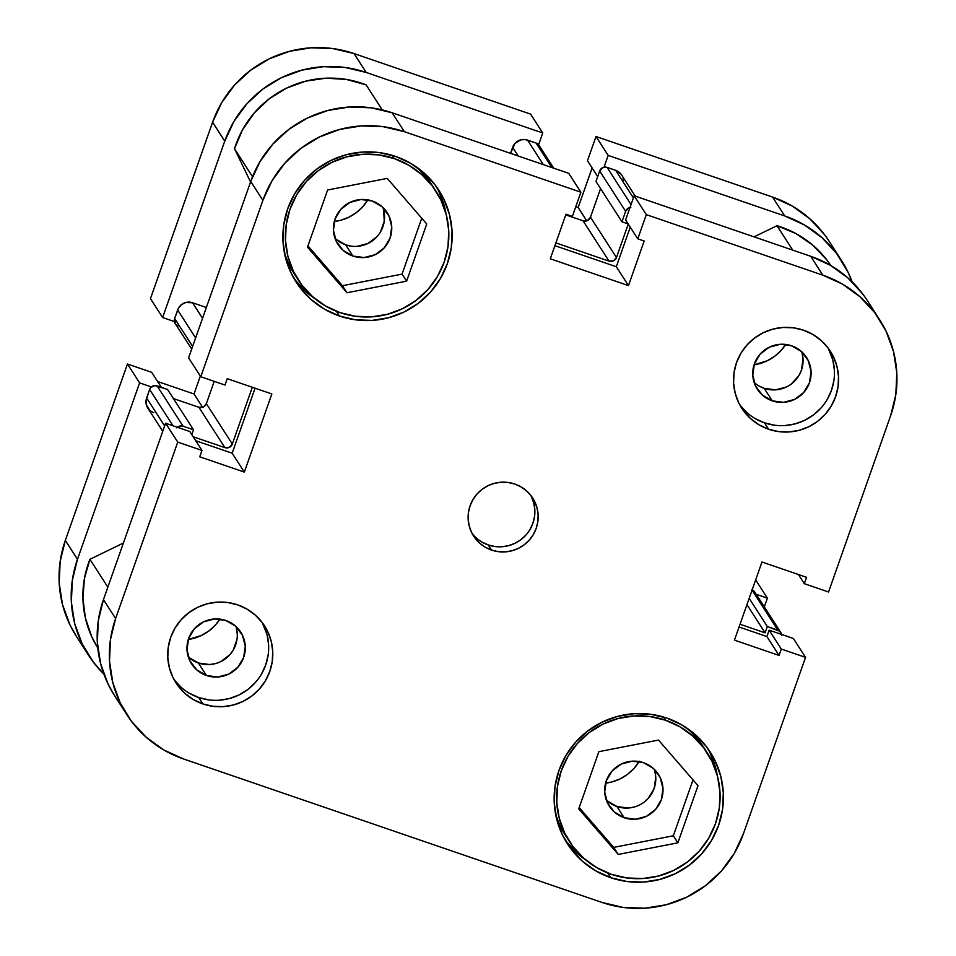 <?xml version="1.0" encoding="UTF-8"?>
<svg xmlns="http://www.w3.org/2000/svg" width="956" height="956" viewBox="0 0 956 956"><rect width="100%" height="100%" fill="white"/><g stroke="black" fill="none" stroke-linecap="round" stroke-linejoin="round"><path stroke-width="1.43" d="M565.151 834.875L560.132 825.984L555.711 814.739A81.929 81.236 147.2 0 0 564.948 834.576L569.489 841.615A81.929 81.236 -32.8 0 1 574.329 747.15A81.929 81.236 -32.8 0 1 665.495 720.215L663.428 717L665.495 720.215A81.929 81.236 -32.8 0 1 707.249 752.874A81.929 81.236 -32.8 0 1 702.409 847.351A81.929 81.236 -32.8 0 1 611.243 874.274A81.929 81.236 -32.8 0 1 569.489 841.615M293.886 273.201L288.879 264.31L284.458 253.065A81.929 81.236 147.2 0 0 293.695 272.902L298.236 279.941A81.929 81.236 -32.8 0 1 303.076 185.476A81.929 81.236 -32.8 0 1 394.242 158.541L392.175 155.326L394.242 158.541A81.929 81.236 -32.8 0 1 435.996 191.212A81.929 81.236 -32.8 0 1 431.156 285.677A81.929 81.236 -32.8 0 1 339.989 312.612A81.929 81.236 -32.8 0 1 298.236 279.941M215.339 663.619L209.687 664.54L198.406 663.01L206.448 675.498A29.266 29.015 -32.8 0 1 193.267 630.1A29.266 29.015 -32.8 0 1 225.831 620.48L235.63 626.18L242.454 635.214L245.286 646.184L243.672 657.429L237.865 667.24L228.759 674.111L217.729 677.015L206.448 675.498L196.649 669.798L189.814 660.763L186.994 649.793L188.607 638.548L194.403 628.737L203.52 621.854L214.55 618.962L225.831 620.48A29.266 29.015 -32.8 0 1 239.012 665.878A29.266 29.015 -32.8 0 1 206.448 675.498L198.406 663.01A29.266 29.015 147.2 0 0 235.905 626.431M786.501 386.953L775.471 389.857L764.191 388.339L772.233 400.827A29.266 29.015 -32.8 0 1 759.052 355.417A29.266 29.015 -32.8 0 1 791.604 345.797L801.403 351.509L808.238 360.531L811.07 371.502L809.457 382.747L803.649 392.558L794.544 399.441L783.502 402.345L772.233 400.827L762.434 395.115L755.598 386.093L752.778 375.122L754.392 363.866L760.187 354.067L769.305 347.183L780.335 344.28L791.604 345.797A29.266 29.015 -32.8 0 1 804.797 391.207A29.266 29.015 -32.8 0 1 772.233 400.827L764.191 388.339A29.266 29.015 147.2 0 0 801.678 351.748M739.825 404.962A52.676 52.222 147.2 0 0 764.477 422.827L768.6 429.232A52.676 52.222 -32.8 0 1 744.879 347.506A52.676 52.222 -32.8 0 1 803.482 330.19L793.48 327.824L783.191 327.454L773.01 329.091L763.33 332.676L754.523 338.065L746.935 345.068L740.84 353.385L736.478 362.718L734.029 372.709L733.587 382.962L735.152 393.095L738.665 402.715L744.007 411.45L750.962 418.955L759.267 424.966L768.6 429.232L778.614 431.598L788.903 431.969L799.085 430.331L808.764 426.746L817.559 421.357L825.159 414.366L831.254 406.037L835.604 396.704L838.053 386.714L838.508 376.461L836.942 366.327L833.417 356.708L828.075 347.984L821.12 340.467L812.815 334.457L803.482 330.19A52.676 52.222 -32.8 0 1 827.215 411.916A52.676 52.222 -32.8 0 1 768.6 429.232L764.477 422.827A52.676 52.222 147.2 0 0 828.147 348.068L832.819 359.922L834.385 370.056M174.04 679.632A52.676 52.222 147.2 0 0 198.705 697.51L202.827 703.915A52.676 52.222 -32.8 0 1 179.095 622.177A52.676 52.222 -32.8 0 1 237.697 604.873L227.695 602.507L217.406 602.137L207.225 603.774L197.545 607.359L188.738 612.748L181.15 619.739L175.056 628.056L170.706 637.401L168.256 647.379L167.802 657.644L169.367 667.778L172.881 677.386L178.222 686.121L185.189 693.638L193.494 699.649L202.827 703.915L212.829 706.269L223.118 706.639L233.3 705.002L242.979 701.417L251.786 696.028L259.375 689.037L265.469 680.72L269.819 671.387L272.269 661.397L272.723 651.144L271.157 641.01L267.644 631.39L262.303 622.655L255.336 615.138L247.03 609.139L237.697 604.873A52.676 52.222 -32.8 0 1 261.43 686.599A52.676 52.222 -32.8 0 1 202.827 703.915L198.705 697.51A52.676 52.222 147.2 0 0 262.362 622.738M472.097 533.436A35.109 34.81 147.2 0 0 488.229 544.944L491.527 550.07A35.109 34.81 -32.8 0 1 475.706 495.578A35.109 34.81 -32.8 0 1 514.782 484.035L508.114 482.457L501.255 482.218L494.467 483.306L488.014 485.696L482.135 489.293L477.08 493.953L473.017 499.498L470.113 505.724L468.476 512.38L468.177 519.216L469.217 525.967L471.571 532.384L475.132 538.204L479.769 543.211L485.301 547.214L491.527 550.07L498.195 551.636L505.055 551.887L511.842 550.799L518.295 548.409L524.163 544.812L529.23 540.152L533.293 534.607L536.197 528.381L537.822 521.725L538.132 514.878L537.081 508.126L534.739 501.721L531.178 495.889L526.541 490.882L520.996 486.879L514.782 484.035A35.109 34.81 -32.8 0 1 530.604 538.527A35.109 34.81 -32.8 0 1 491.527 550.07L488.229 544.944A35.109 34.81 147.2 0 0 530.915 495.555L533.783 503.011L534.834 509.763M710.165 753.149L715.841 768.648L717.299 775.507A84.857 84.14 147.2 0 0 707.548 748.166M610.681 877.668L607.646 872.947L610.681 877.668L626.801 881.48L643.376 882.077L659.783 879.436L675.378 873.665L689.563 864.977L701.8 853.708L711.611 840.3L718.637 825.267L722.581 809.17L723.31 792.644L720.788 776.32L715.112 760.833L706.508 746.755L695.299 734.65L681.915 724.983L666.882 718.099A84.857 84.14 -32.8 0 1 710.129 751.93A84.857 84.14 -32.8 0 1 705.11 849.776A84.857 84.14 -32.8 0 1 610.681 877.668A84.857 84.14 -32.8 0 1 567.446 843.837A84.857 84.14 -32.8 0 1 572.453 745.991A84.857 84.14 -32.8 0 1 666.882 718.099L650.761 714.299L634.187 713.702L617.779 716.343L602.184 722.115L588 730.802L575.763 742.059L565.952 755.467L558.937 770.512L554.982 786.597L554.265 803.124L556.786 819.447L562.451 834.947L571.055 849.012L582.264 861.117L595.648 870.797L610.681 877.668M438.9 191.475L444.576 206.974L446.046 213.833A84.857 84.14 147.2 0 0 436.283 186.492M339.428 315.994L336.393 311.274L339.428 315.994L355.548 319.806L372.123 320.403L388.53 317.762L404.113 311.991L418.31 303.303L430.547 292.046L440.358 278.638L447.372 263.593L451.316 247.508L452.045 230.982L449.523 214.658L443.859 199.159L435.243 185.094L424.034 172.988L410.662 163.309L395.617 156.437A84.857 84.14 -32.8 0 1 438.864 190.268A84.857 84.14 -32.8 0 1 433.857 288.103A84.857 84.14 -32.8 0 1 339.428 315.994A84.857 84.14 -32.8 0 1 296.181 282.163A84.857 84.14 -32.8 0 1 301.2 184.329A84.857 84.14 -32.8 0 1 395.617 156.437L379.508 152.625L362.921 152.028L346.526 154.669L330.931 160.441L316.747 169.128L304.51 180.385L294.687 193.805L287.672 208.838L283.729 224.935L283 241.45L285.521 257.773L291.198 273.273L299.802 287.338L311.011 299.443L324.395 309.123L339.428 315.994M351.234 246.158L345.666 244.844L352.884 256.041A29.266 29.015 -32.8 0 1 339.703 210.643A29.266 29.015 -32.8 0 1 387.18 212.686A29.266 29.015 -32.8 0 1 352.884 256.041L345.666 244.844A29.266 29.015 147.2 0 0 382.914 207.512M633.864 807.115L628.2 808.035L616.931 806.517L624.149 817.715A29.266 29.015 -32.8 0 1 610.968 772.317A29.266 29.015 -32.8 0 1 658.433 774.36A29.266 29.015 -32.8 0 1 624.149 817.715L616.931 806.517A29.266 29.015 147.2 0 0 654.167 769.186M566.107 841.328L577.316 853.433M688.404 729.153L699.218 740.84L702.923 746.158M294.854 279.666L306.063 291.771M417.139 167.479L427.965 179.166L431.658 184.484M126.778 714.598L114.612 695.717A111.195 110.251 147.2 0 1 103.463 599.627L115.628 618.52L103.463 599.627L165.591 423.221L189.814 431.538L165.591 423.221L177.756 442.114L201.979 450.419L189.814 431.538L201.979 450.419L199.732 456.801L244.342 472.097L232.177 453.216L255.073 388.208L232.177 453.216L195.729 440.716L232.177 453.216L244.342 472.097L271.851 393.968L227.253 378.672L225.007 385.053L200.772 376.748L262.888 200.342L272.09 180.636L284.948 163.07L300.985 148.311L319.567 136.923L340.001 129.359L361.499 125.905L383.225 126.682L404.34 131.677L580.89 192.204L572.369 216.415L565.976 214.228L550.286 258.789L628.474 285.605L644.177 241.031L637.783 238.845L646.316 214.634L822.865 275.173L842.571 284.171L860.101 296.85L874.788 312.72L886.057 331.158L893.49 351.461L896.8 372.852L895.844 394.505L890.669 415.585L828.553 591.991L804.319 583.686L806.565 577.305L761.968 562.009L734.447 640.138L779.056 655.434L781.303 649.052L805.538 657.358L743.41 833.763L734.22 853.469L721.362 871.036L705.325 885.794L686.731 897.182L666.296 904.746L644.81 908.2L623.085 907.423L601.969 902.428L183.444 758.933L163.739 749.922L146.208 737.243L131.522 721.386L120.241 702.947L112.808 682.644L109.51 661.253L110.466 639.6L115.628 618.52L177.756 442.114L201.979 450.419L199.732 456.801L244.342 472.097L271.851 393.968L227.253 378.672L225.007 385.053L200.772 376.748L262.888 200.342L250.735 181.461L188.607 357.855L200.772 376.748L188.607 357.855L250.735 181.461L262.888 200.342A111.195 110.251 -32.8 0 1 404.34 131.677L580.89 192.204L568.724 173.323L392.175 112.784L371.059 107.801L349.334 107.012L327.836 110.478L307.402 118.042L288.82 129.418L272.783 144.177L259.924 161.755L250.735 181.461A111.195 110.251 147.2 0 1 392.175 112.784L404.34 131.677L392.175 112.784L568.724 173.323L580.89 192.204L572.369 216.415L565.976 214.228L550.286 258.789L628.474 285.605L644.177 241.031L637.783 238.845L625.618 219.964L637.783 238.845L646.316 214.634L822.865 275.173L810.7 256.28L634.151 195.753L625.618 219.964L634.151 195.753L646.316 214.634L634.151 195.753L810.7 256.28L822.865 275.173A111.195 110.251 -32.8 0 1 879.52 319.495A111.195 110.251 -32.8 0 1 890.669 415.585L828.553 591.991L804.319 583.686L806.565 577.305L761.968 562.009L734.447 640.138L779.056 655.434L781.303 649.052L769.138 630.159L766.891 636.553L739.072 627.005L766.891 636.553L779.056 655.434L766.891 636.553L769.138 630.159L781.303 649.052L805.538 657.358L793.372 638.477L769.138 630.159L793.372 638.477L805.538 657.358L743.41 833.763A111.195 110.251 -32.8 0 1 601.969 902.428L183.444 758.933A111.195 110.251 -32.8 0 1 126.778 714.598A111.195 110.251 -32.8 0 1 115.628 618.52L177.756 442.114L165.591 423.221L103.463 599.627L98.301 620.719L97.345 642.372L100.643 663.751L108.076 684.066L114.887 696.123M862.623 293.839L847.936 277.969L830.405 265.29L810.7 256.28A111.195 110.251 147.2 0 1 867.367 300.614L879.52 319.495M630.255 227.146L616.309 266.724L554.898 245.668L616.309 266.724L628.474 285.605L616.309 266.724L630.255 227.146M236.371 628.068L237.243 633.697M236.992 639.397L233.216 650.128L229.834 654.752L220.716 661.636M188.332 657.059A29.266 29.015 147.2 0 0 198.406 663.01L188.607 657.31M802.156 353.397L803.028 359.026L801.415 370.271L799.001 375.457L791.389 383.965M754.117 382.388A29.266 29.015 147.2 0 0 764.191 388.339L759.004 385.973M383.631 209.89L384.252 221.218L380.476 231.961M377.094 236.586L367.976 243.457L356.947 246.361M335.03 238.355A29.266 29.015 147.2 0 0 345.666 244.844L335.867 239.131M654.896 771.564L655.768 777.192L654.155 788.437L648.347 798.248L644.129 802.132M606.283 800.029A29.266 29.015 147.2 0 0 616.931 806.517L607.132 800.805M342.439 285.713L402.07 274.121L421.751 218.219L402.07 274.121L342.439 285.713L346.98 292.751L406.611 281.16L402.07 274.121L406.611 281.16L426.746 223.979L387.252 178.39L327.621 189.993L307.485 247.174L346.98 292.751L342.439 285.713L307.94 245.883L342.439 285.713M372.266 201.023L382.065 206.735L388.901 215.757L391.721 226.727L390.108 237.972L384.312 247.783L375.194 254.666L364.164 257.558L352.884 256.041L343.085 250.341L336.261 241.306L333.429 230.336L335.042 219.091L340.85 209.28L349.956 202.409L360.986 199.505L372.266 201.023M293.815 278.256A84.857 84.14 147.2 0 0 314.667 298.439M673.323 835.783L693.016 779.893L673.323 835.783L677.864 842.833L698 785.653L658.505 740.063L598.874 751.667L578.739 808.848L618.233 854.425L613.692 847.386L673.323 835.783L613.692 847.386L579.193 807.557L613.692 847.386L618.233 854.425L677.864 842.833L673.323 835.783M643.519 762.697L653.318 768.397L660.154 777.431L662.974 788.401L661.373 799.646L655.565 809.457L646.447 816.328L635.417 819.232L624.149 817.715L614.35 812.003L607.514 802.98L604.694 792.01L606.295 780.765L612.103 770.954L621.221 764.071L632.251 761.179L643.519 762.697M565.068 839.93A84.857 84.14 147.2 0 0 585.92 860.113M798.415 574.496L804.319 583.686L798.415 574.496M482.003 542.1L488.229 544.944L494.897 546.521M501.757 546.76L508.544 545.673L514.997 543.283L520.865 539.686L525.931 535.025M529.994 529.481L532.898 523.255L534.524 516.599M174.1 679.716L181.066 687.233M189.36 693.243L198.705 697.51L208.707 699.876M218.996 700.246L229.177 698.609L238.857 695.024L247.664 689.635L255.252 682.632M261.346 674.315L265.696 664.982L268.146 654.991M268.6 644.738L267.035 634.605L262.362 622.75M739.884 405.045L746.839 412.562M755.144 418.561L764.477 422.827L774.491 425.193M784.78 425.563L794.962 423.926L804.629 420.341L813.437 414.952L821.037 407.961M827.131 399.644L831.481 390.299L833.931 380.321M435.996 191.212L431.455 184.161A81.929 81.236 147.2 0 0 417.21 167.551M394.242 158.541L408.762 165.185L421.68 174.518L432.494 186.217L440.812 199.792L446.285 214.753L448.723 230.516L448.017 246.469L444.205 262.004L437.43 276.535L427.953 289.477L416.147 300.351L402.44 308.74L387.383 314.309L371.549 316.854L355.548 316.281L339.989 312.612L325.47 305.968L312.54 296.623L301.726 284.936L293.42 271.349L287.935 256.399L285.497 240.637L286.203 224.684L290.015 209.137L296.79 194.618L306.267 181.676L318.085 170.801L331.78 162.412L346.837 156.844L362.671 154.286L378.672 154.872L394.242 158.541M406.611 281.16L426.746 223.979L387.252 178.39L327.621 189.993L307.485 247.174L346.98 292.751L406.611 281.16M707.249 752.874L702.72 745.835A81.929 81.236 147.2 0 0 688.475 729.213M665.495 720.215L680.015 726.847L692.933 736.192L703.759 747.879L712.065 761.466L717.55 776.427L719.976 792.189L719.282 808.143L715.47 823.678L708.695 838.197L699.218 851.151L687.4 862.025L673.705 870.402L658.648 875.983L642.814 878.528L626.801 877.955L611.243 874.274L596.723 867.642L583.805 858.297L572.979 846.61L564.673 833.023L559.2 818.061L556.762 802.299L557.467 786.346L561.28 770.811L568.043 756.292L577.52 743.35L589.338 732.475L603.033 724.086L618.09 718.506L633.924 715.96L649.937 716.534L665.495 720.215M698 785.653L658.505 740.063L598.874 751.667L578.739 808.848L618.233 854.425L677.864 842.833L698 785.653M756.22 594.309L767.393 598.145L764.31 606.881L767.393 598.145L755.658 579.922L767.393 598.145L756.22 594.309M88.633 655.386A111.195 110.251 -32.8 0 1 77.484 559.296L65.331 540.415L127.447 364.009L151.681 372.314L161.349 387.323L151.681 372.314L127.447 364.009L65.331 540.415A111.195 110.251 147.2 0 0 76.48 636.505L88.633 655.386A111.195 110.251 -32.8 0 0 103.869 674.111L93.377 662.161L82.108 643.735L74.664 623.42L71.365 602.041L72.321 580.388L77.484 559.296L139.612 382.89L151.395 386.941L139.612 382.89L77.484 559.296L65.331 540.415L60.156 561.495L59.2 583.148L62.51 604.539L69.943 624.842L76.743 636.911M174.41 321.563L162.628 317.523L224.756 141.13L233.945 121.424L246.803 103.846L262.84 89.087L281.434 77.711L301.869 70.147L323.355 66.681L345.08 67.47L366.196 72.453L542.745 132.992L538.598 144.762L542.745 132.992L530.58 114.099L354.031 53.572L332.915 48.577L311.19 47.8L289.704 51.254L269.269 58.818L250.675 70.206L234.638 84.965L221.78 102.531L212.591 122.237L150.462 298.642L212.591 122.237L224.756 141.13L162.628 317.523L150.462 298.642L162.628 317.523L174.41 321.563M604.025 167.192L608.171 155.422L784.721 215.948L804.426 224.959L821.957 237.638L836.643 253.507L847.924 271.934L852.131 281.889A111.195 110.251 -32.8 0 0 841.388 260.283A111.195 110.251 -32.8 0 0 784.721 215.948L772.556 197.067L596.006 136.529L587.474 160.739L597.691 176.597L587.474 160.739L596.006 136.529L608.171 155.422L784.721 215.948L772.556 197.067L596.006 136.529L608.171 155.422L604.025 167.192M824.478 234.614L809.792 218.757L792.261 206.078L772.556 197.067A111.195 110.251 147.2 0 1 829.222 241.402L841.388 260.283M592.111 167.933L578.177 207.5L575.787 206.687L578.177 207.5L586.757 220.836L578.177 207.5L592.111 167.933M200.342 376.078L194.032 393.992L157.585 381.504L194.032 393.992L202.624 407.328L194.032 393.992L200.342 376.078M366.196 72.453L542.745 132.992L530.58 114.099L354.031 53.572L366.196 72.453L354.031 53.572A111.195 110.251 147.2 0 0 212.591 122.237L224.756 141.13A111.195 110.251 -32.8 0 1 366.196 72.453M127.447 364.009L139.612 382.89L127.447 364.009M107.861 587.151L89.924 559.296A99.496 98.647 147.2 0 0 97.787 647.965L91.776 636.804L85.383 618.006L82.909 598.301L84.439 578.464L89.924 559.296L123.396 543.044L89.924 559.296L107.861 587.151M755.718 594.919L753.782 590.916L751.822 589.78M830.848 265.553L826.689 259.757L812.648 245.047L795.846 233.539L777.001 225.724L754.069 236.861L777.001 225.724L792.715 250.114L777.001 225.724A99.496 98.647 147.2 0 1 830.848 265.553M623.42 180.6L623.073 178.342M621.101 174.267L615.64 170.311L607.096 167.384L602.639 167.659L599.663 171.005L595.97 181.461L621.95 221.792L628.164 223.919L621.95 221.792L595.97 181.461L599.663 171.005L625.63 211.336L621.95 221.792L625.63 211.336L599.663 171.005A5.856 5.808 147.2 0 1 607.096 167.384L631.044 204.56L607.096 167.384L615.64 170.311L633.398 197.88L615.64 170.311A11.699 11.603 147.2 0 1 621.603 174.984L635.214 196.123M600.559 188.583L590.485 217.191L587.51 220.525L583.04 220.8L565.749 214.873L583.04 220.8L609.02 261.131L555.878 242.908L609.02 261.131L583.04 220.8A5.856 5.808 147.2 0 0 590.485 217.191L616.465 257.523L613.489 260.857L609.02 261.131A5.856 5.808 -32.8 0 0 616.465 257.523L628.259 224.051L616.465 257.523L590.485 217.191L600.559 188.583M539.949 148.168L538.025 144.177L536.065 143.03L525.31 139.576L520.757 139.863L514.961 143.412L510.516 153.366L512.643 147.332L518.224 156.007L512.643 147.332A11.699 11.603 147.2 0 1 527.533 140.102L536.065 143.03L551.851 167.527L536.065 143.03A5.856 5.808 147.2 0 1 539.041 145.36L553.739 168.184M366.1 84.845L346.419 79.444L326.008 78.189L305.741 81.141L286.477 88.155L269.042 98.958L254.165 113.071L242.489 129.897L234.507 148.73L250.556 181.963L234.507 148.73L252.527 176.717L234.507 148.73A99.496 98.647 147.2 0 1 366.1 84.845L382.233 109.892L366.1 84.845M191.69 349.119L175.223 323.558A5.856 5.808 147.2 0 1 174.637 318.503L192.634 346.442L174.637 318.503L177.637 309.971L195.633 337.91L177.637 309.971A11.699 11.603 147.2 0 1 192.526 302.741L202.541 318.288L192.526 302.741L206.353 307.485L192.526 302.741L185.751 302.502L181.64 304.498L178.605 307.892L174.637 318.503L175.271 323.642M176.239 324.753L178.198 325.888M214.216 381.348L206.353 403.683L203.365 407.017L198.908 407.292L173.406 398.556L198.908 407.292A5.856 5.808 147.2 0 0 206.353 403.683L214.216 381.348M162.747 431.311L147.81 408.116A11.699 11.603 147.2 0 1 146.638 398.007L164.635 425.946L146.638 398.007L149.638 389.474A5.856 5.808 147.2 0 1 157.083 385.865L183.062 426.197L193.518 429.782L183.062 426.197L157.083 385.865L167.539 389.45L193.518 429.782L191.809 434.633L193.518 429.782L167.539 389.45L154.824 385.555L150.797 387.515L149.638 389.474L146.089 400.229L146.34 404.758L149.853 410.506L153.773 412.789M219.916 619.118L215.59 624.818L209.089 630.805L201.549 635.405L188.284 639.492A45.063 44.681 147.2 0 0 219.916 619.118M785.701 344.447L781.363 350.147L774.874 356.122L767.333 360.735L754.069 364.822A45.063 44.681 147.2 0 0 785.701 344.447M368.06 199.529L362.85 206.639L356.349 212.626L348.82 217.239L340.539 220.298L334.313 221.481A45.063 44.681 147.2 0 0 367.845 199.888M639.313 761.191L634.103 768.313L627.602 774.3L620.074 778.913L611.792 781.972L605.566 783.155A45.063 44.681 147.2 0 0 639.098 761.55M781.685 635.25L779.761 631.247L767.333 626.527L765.111 632.848L740.04 624.256L765.111 632.848L746.947 604.658L765.111 632.848L767.333 626.527L749.169 598.325L767.333 626.527L777.802 630.112L752.061 590.151L777.802 630.112A5.856 5.808 -32.8 0 1 781.59 634.437M630.829 207.416L628.618 207.99L625.63 211.336A5.856 5.808 -32.8 0 1 630.004 207.524M252.312 387.264L232.332 444.014L229.344 447.348L224.887 447.623L193.184 436.761L224.887 447.623L198.908 407.292L224.887 447.623A5.856 5.808 -32.8 0 0 232.332 444.014L206.353 403.683L232.332 444.014L252.312 387.264M177.374 427.272A5.856 5.808 -32.8 0 1 183.062 426.197L180.804 425.886L176.776 427.846M780.777 632.442L754.798 592.111A5.856 5.808 147.2 0 0 752.145 589.9M543.307 164.611L527.533 140.102L543.307 164.611M149.638 389.474L173.012 425.767L149.638 389.474"/></g></svg>
